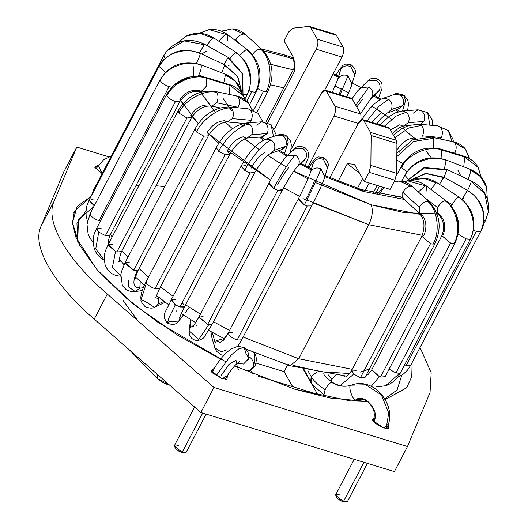 <?xml version="1.0" encoding="UTF-8"?>
<svg xmlns="http://www.w3.org/2000/svg" width="528" height="528" viewBox="0 0 528 528"><rect width="100%" height="100%" fill="white"/><g stroke="black" fill="none" stroke-linecap="round" stroke-linejoin="round"><path stroke-width="0.79" d="M294.598 66.099L294.063 68.211L294.518 71.254L294.598 66.099L293.073 56.72C294.505 60.496 294.987 65.34 294.518 71.254L267.643 122.668L294.518 71.254L294.043 68.251M362.591 178.53L357.456 188.357L362.591 178.53M401.735 375.276L397.102 390.007L384.318 399.168L397.102 390.007L401.735 375.276M350.269 400.858L367.455 401.504L330.502 398.086L294.895 389.255L350.071 400.838M385.334 399.472L406.725 387.691L411.305 377.639L410.969 364.815L411.279 377.791L406.54 387.915L385.334 399.472M383.546 427.924L388.285 428.446L388.153 424.301L383.546 427.924L374.227 422.704L374.253 417.668L372.154 420.011L383.546 427.924M222.288 378.695L227.027 379.216L227.357 375.613L222.288 378.695L212.355 372.88L214.045 368.491L210.896 370.788L222.288 378.695M93.68 206.831L78.408 219.608L77.741 241.58L76.943 223.357L86.018 210.916M303.409 369.508L317.539 394.264L257.836 376.042L317.539 394.264L303.409 369.508M252.655 373.91L250.516 370.168L252.655 373.91M200.871 412.507L94.215 319.103C53.011 283.747 31.403 245.883 41.118 226.07L63.677 172.108L76.771 147.055L54.212 201.016C44.497 220.829 66.112 258.694 107.309 294.05L213.972 387.46L407.477 446.53L430.036 392.568L431.185 372.755L420.05 347.457L431.185 372.755L430.036 392.568L407.477 446.53L213.972 387.46L107.309 294.05L94.215 319.103L200.871 412.507L213.972 387.46L200.871 412.507L394.383 471.583L200.871 412.507M388.582 428.353L388.628 424.855L388.582 428.353M292.657 386.674L284.077 371.633L256.199 363.125L284.077 371.633L292.657 386.674M108.847 156.849L76.771 147.055L108.847 156.849M294.895 389.255L234.571 365.924L294.895 389.255M225.469 361.594L157.978 322.337L125.083 297.218L97.614 270.481L79.325 244.748L72.488 222.763L77.095 206.461L91.027 196.508L74.349 211.279L72.494 222.915L75.821 237.131L96.908 269.669L133.327 304.036L177.078 334.851L220.546 359.165M102.115 173.606L98.234 165.106L94.802 167.369L102.115 173.606M394.383 471.583L407.477 446.53L394.383 471.583M63.677 172.108L41.118 226.07L54.212 201.016L76.771 147.055L63.677 172.108M41.118 226.07C31.403 245.883 53.011 283.747 94.215 319.103L107.309 294.05C66.112 258.694 44.497 220.829 54.212 201.016L41.118 226.07M287.555 364.973L284.077 371.633L287.555 364.973M123.189 300.61L137.927 320.859M76.25 213.081L73.887 212.467M168.425 384.094L159.456 379.546M156.974 374.068L157.681 378.866L156.974 374.068M363.772 120.589L370.517 132.416L396.317 140.29L389.572 128.469L363.772 120.589C362.287 118.76 360.492 119.612 358.387 123.156L329.828 177.778L358.387 123.156L362.696 119.645L363.772 120.589L389.572 128.469L396.317 140.29L396.944 143.392L371.138 135.518L370.867 165.462L396.667 173.336L396.944 143.392L396.667 173.336L394.885 180.193L369.079 172.319L364.287 181.493L390.086 189.367L394.885 180.193L390.086 189.367L364.287 181.493L355.285 165.726L364.287 181.493L369.079 172.319L370.867 165.462L371.138 135.518L370.517 132.416L363.772 120.589M349.76 98.32L352.255 99.079L360.809 114.068L361.106 119.922L360.809 114.068L352.255 99.079L326.456 91.205C325.01 89.39 323.242 90.196 321.156 93.608L290.809 149.807L321.156 93.608L325.38 90.262L326.456 91.205L335.003 106.187L326.456 91.205L352.255 99.079L351.179 98.135L325.38 90.262M387.077 127.703L389.572 128.469L388.496 127.525L362.696 119.645M308.867 26.4L310.583 27.397L336.389 35.277L310.583 27.397L317.335 39.224L343.134 47.098L336.389 35.277L334.666 34.274L336.389 35.277L343.134 47.098C344.197 49.731 343.814 53.051 341.972 57.064L324.641 90.215L341.972 57.064L316.166 49.183C318.008 45.177 318.397 41.851 317.335 39.224L310.583 27.397L308.867 26.4L292.538 28.215L288.869 31.779L284.077 40.953L293.073 56.72L284.077 40.953L288.869 31.779L292.538 28.215L309.514 26.453L335.313 34.333M307.996 167.211L333.927 115.988C335.696 112.015 336.059 108.748 335.003 106.187L360.809 114.068L335.003 106.187C336.059 108.748 335.696 112.015 333.927 115.988L307.996 167.211M274.501 128.885L316.166 49.183L274.501 128.885M338.105 181.282L347.292 163.72L338.105 181.282M359.528 173.158L347.292 163.72L359.528 173.158M341.972 57.064C343.814 53.051 344.197 49.731 343.134 47.098L317.335 39.224C318.397 41.851 318.008 45.177 316.166 49.183L341.972 57.064M358.248 123.413L333.927 115.988L358.248 123.413M394.885 180.193L396.667 173.336L370.867 165.462L369.079 172.319L394.885 180.193M396.944 143.392L396.317 140.29L370.517 132.416L371.138 135.518L396.944 143.392M355.285 165.726L353.945 164.215L347.292 163.72M306.847 199.96L368.782 224.71C372.464 216.685 373.237 210.045 371.111 204.791L293.72 171.23L307.969 178.86M280.658 163.607L267.755 155.43L286.268 166.96M255.07 146.672L244.642 138.824L259.222 149.622M232.386 128.674L225.192 122.107L232.386 128.674M215.556 112.306L199.868 91.41L213.754 110.299M193.783 76.243L193.439 66.779L193.783 76.243M201.623 53.975L206.534 51.209M262.924 50.714L286.678 56.852L284.533 54.965L286.678 56.852L263.34 50.8M180.609 100.32L198.297 123.658L190.951 115.177M218.797 143.246L207.062 132.601L270.541 180.173L227.436 150.388M283.569 187.75L299.66 196.363L283.569 187.75M315.236 182.497L371.111 204.791C373.237 210.045 372.464 216.685 368.782 224.71L422.275 235.283L368.782 224.71L298.716 358.743L290.09 365.759L298.716 358.743L243.137 337.049L298.716 358.743L368.782 224.71L313.19 203.009M229.607 330.403L213.484 321.77L229.607 330.403M200.442 314.186L185.592 304.821L200.442 314.186M173.072 296.248L160.466 286.862L173.072 296.248M148.546 277.127L139.016 268.561L148.546 277.127M127.888 257.321L122.027 250.615L127.888 257.321M112.134 237.013L110.51 234.307L112.134 237.013M136.006 185.546L139.148 185.335M155.965 185.698L164.815 186.681M270.534 84.836L285.628 88.262L270.534 84.836M268.97 64.027L293.212 69.841L270.818 64.35M228.578 65.531L229.145 65.287M227.278 105.006L229.621 108.141M259.446 137.102L263.446 140.184L259.446 137.102M278.388 150.751L286.691 156.077L278.388 150.751M300.241 164.063L311.17 169.924L300.241 164.063M324.911 176.623L363.508 191.473L361.363 189.585L363.508 191.473L324.898 176.609M182.8 103.93L180.055 99.35M399.854 152.394L399.247 151.787M442.299 234.775L443.282 234.643M298.716 358.743L352.255 369.316L298.716 358.743M369.356 369.131L372.286 368.801L369.356 369.131M435.494 214.216L438.181 213.906L404.468 212.692L371.111 204.791L420.453 214.441M462.825 199.881L464.277 195.307M460.898 176.062L457.822 170.069M430.208 137.293L429.304 136.455M398.264 111.804L395.578 109.943L398.264 111.804M379.929 99.746L373.751 95.997L379.929 99.746M360.38 88.367L360.037 88.176M338.356 77.121L332.831 74.54L338.356 77.121M293.971 59.176L286.678 56.852L293.971 59.176M231.964 111.065L223.034 98.393M341.266 89.021L335.135 86.071M342.448 89.602L348.658 92.77M388.37 117.058L372.009 106.128M376.352 108.887L391.538 119.361M402.758 128.093L414.869 138.864M425.898 150.665L431.792 158.486M440.035 182.906L439.976 183.295L440.035 182.906M404.158 199.399L363.508 191.473L404.158 199.399M363.878 371.085L368.801 369.184L360.254 372.055M349.734 373.514L321.163 371.752L292.987 365.363L321.163 371.752L349.734 373.514M358.591 189.922L361.363 189.585L325.189 175.692M245.929 349.1L290.09 365.759L287.945 363.871M194.581 406.996L174.24 445.903L182.153 452.377L202.699 413.068L182.153 452.377L186.259 452.186L206.158 414.124M237.23 363.244L243.514 364.049L248.635 358.73L243.514 364.049L237.23 363.244M248.497 359.476L248.635 358.736C249.394 354.532 247.969 350.882 244.352 347.774L239.263 348.467L231.02 355.192L216.058 375.804L231.02 355.192L239.263 348.467L244.352 347.774L245.652 352.922L248.655 357.812M238.412 369.93L236.551 363.884L238.412 369.93M254.747 354.361L253.4 352.348L254.351 353.522L254.278 359.271L255.301 365.548L252.681 367.66C254.272 363.627 253.354 360.202 249.929 357.377L248.721 357.713L249.929 357.377L248.741 356.737L249.929 357.377C253.354 360.202 254.272 363.627 252.681 367.66L249.374 370.669L245.599 370.894M235.686 40.036C237.976 36.274 240.735 34.274 243.956 34.03L232.148 28.855L243.956 34.03C240.735 34.274 237.976 36.274 235.686 40.036L240.735 44.636L235.686 40.036L235.415 40.583M262.264 49.757L260.482 49.084C270.395 56.423 273.365 79.972 265.881 91.912L267.835 91.41L265.881 91.912L263.399 91.43L253.559 110.253L263.399 91.43L257.75 88.631L263.399 91.43L265.881 91.912C273.365 79.972 270.395 56.423 260.482 49.084C257.261 49.328 254.503 51.328 252.212 55.09C254.503 51.328 257.261 49.328 260.482 49.084L261.928 49.513M245.401 34.459L243.956 34.03L245.817 34.782M219.265 41.369C221.496 37.561 223.931 35.29 226.565 34.571L209.035 29.627L226.565 34.571C223.931 35.29 221.496 37.561 219.265 41.369L220.414 42.247L219.212 41.468M247.256 49.639L247.599 49.863M239.639 55.097L246.226 49.526L239.639 55.097M251.836 91.786L255.189 92.242C262.832 80.296 257.902 56.806 246.226 49.526C257.902 56.806 262.832 80.296 255.189 92.242L251.836 91.786L248.992 90.644L251.836 91.786L246.866 101.284L251.836 91.786M207.002 45.745C209.161 41.884 211.226 39.356 213.193 38.155L200.66 33.594L186.991 35.706L200.66 33.594L213.193 38.155C211.226 39.356 209.161 41.884 207.002 45.745M229.977 58.443L235.257 52.47L229.977 58.443M242.939 94.169L246.959 94.446C254.727 82.474 248.285 59.387 235.257 52.47C248.285 59.387 254.727 82.474 246.959 94.446L242.939 94.169M93.667 189.961L93.925 190.964L94.01 189.281L95 188.912M91.443 195.71L93.773 189.572L163.838 55.546L165.125 58.39L163.944 55.381M199.353 52.991L204.316 44.669L184.503 40.953L167.033 50.728L184.503 40.953L204.316 44.669L199.353 52.991M223.905 64.462L227.977 57.809L223.905 64.462M242.992 95.06L242.332 73.841L227.977 57.809L242.332 73.841L242.992 95.06M89.239 200L94.215 205.814L89.014 200.435M165.442 72.369L159.073 66.462L165.442 72.369M196.594 62.845C198.594 58.892 199.822 55.902 200.277 53.863C187.136 46.246 164.479 53.17 159.073 66.462C164.479 53.17 187.136 46.246 200.277 53.863C199.822 55.902 198.594 58.892 196.594 62.845L196.343 63.314M221.74 72.824L224.664 65.347L221.74 72.824M242.042 93.251L237.541 76.474L224.664 65.347L237.541 76.474L242.042 93.251L237.791 76.468L224.605 64.792L200.211 53.308C182.78 46.906 169.099 51.19 159.172 66.158L89.1 200.191L86.863 205.913L85.978 211.682L86.17 216.104L87.41 221.318M98.974 220.711C93.885 218.77 90.922 216.533 90.077 213.985L86.995 224.367L90.077 213.985C90.922 216.533 93.885 218.77 98.974 220.711L169.046 86.678C164.413 84.968 161.462 82.87 160.208 80.368C161.462 82.87 164.413 84.968 169.046 86.678L171.805 87.166L169.046 86.678L98.974 220.711L100.432 221.067L98.974 220.711M198.832 74.936C200.752 70.957 201.544 67.775 201.214 65.399C188.166 58.951 165.614 67.181 160.208 80.368C165.614 67.181 188.166 58.951 201.214 65.399C201.544 67.775 200.752 70.957 198.832 74.936L203.597 76.791L198.832 74.936L198.178 76.098L198.832 74.936M223.766 82.856L225.436 74.811L223.766 82.856M241.817 92.36L235.554 81.451L225.436 74.811L235.554 81.451L241.817 92.36L242.167 93.812L241.817 92.36C239.164 83.655 233.521 77.55 224.888 74.045L225.436 74.811M119.348 259.446L119.731 259.519L119.348 259.446M109.633 235.739L105.382 235.594L98.762 232.056L95.72 248.926L104.28 260.106L95.72 248.926L98.762 232.056L105.382 235.594L175.454 101.561C171.428 100.135 168.577 98.248 166.894 95.891L166.657 94.387L166.894 95.891C168.577 98.248 171.428 100.135 175.454 101.561L180.028 101.336L175.454 101.561L105.382 235.594L110.062 234.92M96.485 228.862L98.762 232.056L96.743 228.195M200.97 91.621L206.369 86.526L206.765 78.283C194.278 73.141 172.352 82.823 166.894 95.891C172.352 82.823 194.278 73.141 206.765 78.283L229.984 85.371L228.914 84.427L205.689 77.339L206.765 78.283L206.554 85.998L201.293 91.753C192.562 90.07 185.473 93.271 180.022 101.35L109.949 235.382L108.253 240.649L108.53 243.896M245.269 99.924L243.395 95.74L229.984 85.371L229.264 94.413L229.984 85.371L243.395 95.74L245.197 99.871M118.84 261.578L120.641 261.096M121.301 251.962L116.84 252.014L115.526 251.552L112.385 267.505L120.707 275.458L112.385 267.505L115.526 251.552L116.84 252.014L186.912 117.982L178.847 113.025L178.015 111.157M107.976 245.005L115.526 251.552L108.154 244.662L112.616 244.616M211.82 106.135L216.665 102.762C218.434 98.729 218.44 95.311 216.685 92.506C205.201 88.803 184.397 100.089 178.847 113.025L186.912 117.982L191.499 117.718M215.417 91.529L216.685 92.506C218.44 95.311 218.434 98.729 216.665 102.762L238.102 107.29C239.87 103.264 239.87 99.838 238.115 97.033L236.848 96.063M236.32 95.905L248.642 103.198L238.115 97.033C239.87 99.838 239.87 103.264 238.102 107.29L237.818 107.798M139.979 287.859L139.801 288.229L143.352 287.727L139.801 288.229L140.204 281.483L139.979 287.859C132.904 287.945 132.013 282.183 137.313 270.574C132.013 282.183 132.904 287.945 139.979 287.859M125.908 262.35L129.499 262.766M125.05 262.799L133.723 270.164L203.788 136.132L196.456 131.96L194.891 129.373M229.33 107.085L231.297 108.22C233.699 111.124 234.056 114.602 232.36 118.642L227.304 121.981L232.36 118.642C234.056 114.602 233.699 111.124 231.297 108.22C221.305 106.108 202.138 119.17 196.456 131.96L203.788 136.132L208.395 135.848M262.799 121.79L258.086 113.315L250.1 109.916C252.509 112.827 252.859 116.305 251.163 120.344L232.36 118.642L251.163 120.344C252.859 116.305 252.509 112.827 250.1 109.916L248.134 108.788M251.163 120.344L249.143 122.78L251.163 120.344M158.776 298.789L158.189 304.082L164.063 301.343L158.189 304.082L158.776 298.789L157.912 296.604L158.776 298.789L155.978 297.871L158.776 298.789M154.334 307.276L145.306 301.435L141.022 299.759L146.454 283.001L146.183 281.688M146.157 281.8L146.454 283.001C148.117 285.371 150.975 287.272 155.034 288.71L225.106 154.678L218.698 151.312L216.209 147.959M247.005 138.059L251.731 134.719C253.367 130.673 252.714 127.195 249.751 124.278C241.626 123.803 224.545 138.666 218.698 151.312L225.106 154.678L229.706 154.394M241.23 126.364L246.728 123.031L249.751 124.278C252.714 127.195 253.367 130.673 251.731 134.719L267.214 133.531C268.851 129.485 268.191 126.007 265.234 123.09L262.205 121.843M256.714 125.176L261.433 121.836L271.049 124.588L265.234 123.09C268.191 126.007 268.851 129.485 267.214 133.531L262.39 136.871M262.178 136.891L262.911 138.323L262.178 136.891M180.332 315.348L179.652 319.664L183.421 314.952L179.652 319.664L180.332 315.348M176.345 311.111L176.986 310.622M179.652 319.664L178.655 321.083L168.914 321.724L167.284 323.149L168.947 317.869L175.336 304.834L171.508 299.455L175.784 299.587M171.105 300.247L175.336 304.834L180.002 306.979L250.074 172.953L244.741 170.372L241.177 166.228L245.85 165.554M241.263 165.805L244.741 170.372C250.793 157.872 265.439 141.227 271.366 140.098L265.67 139.227L266.548 139.003L271.366 140.098C274.765 142.93 275.662 146.362 274.072 150.394L270.574 153.476L274.072 150.394C275.662 146.362 274.765 142.93 271.366 140.098C265.439 141.227 250.793 157.872 244.741 170.372L250.074 172.953L254.661 172.702M277.259 135.188L286.836 136.138L282.962 136.059C286.354 138.89 287.258 142.322 285.661 146.362L274.072 150.394L285.661 146.362C287.258 142.322 286.354 138.89 282.962 136.059L278.137 134.963M281.233 149.681L285.661 146.362L282.11 149.457M197.366 338.237L189.116 330.917L190.984 319.816L189.862 328.06L194.766 324.403L189.862 328.06L189.268 329.677M198.997 316.978L207.702 324.298L208.798 324.588L197.954 340.626L208.798 324.588L207.702 324.298L198.851 317.262L202.382 316.615L203.478 316.906M297.165 166.907L298.558 165.106C300.122 161.086 299.053 157.747 295.35 155.093C291.852 157.74 279.913 176.081 273.643 188.443L277.774 190.271L207.702 324.298L277.774 190.271L273.643 188.443L268.877 183.506M282.447 189.631L277.774 190.271L282.322 190.093M286.816 155.958L287.503 155.371L295.35 155.093C299.053 157.747 300.122 161.086 298.558 165.106L305.831 158.367C307.395 154.348 306.326 151.015 302.63 148.355L294.782 148.632M292.875 150.869L294.261 149.061L302.63 148.355L304.676 147.292L302.63 148.355C306.326 151.015 307.395 154.348 305.831 158.367L304.445 160.175M210.982 334.224L211.055 331.67L211.299 335.339M216.612 340.659L223.964 338.567L216.612 340.659L215.153 342.586L216.612 340.659L220.559 342.659L227.113 335.042L220.559 342.659L216.612 340.659M212.263 332.336L215.153 342.586L214.625 347.233L215.153 342.586L212.263 332.336M237.118 340.032C231.337 337.722 228.419 335.306 228.353 332.792C228.419 335.306 231.337 337.722 237.118 340.032L307.19 205.999L304.326 204.851L298.294 199.155L298.492 198.667L304.326 204.851L307.19 205.999L311.659 205.933L307.19 205.999L237.118 340.032L241.659 339.867L237.118 340.032M228.307 332.884L227.113 335.042C224.525 338.976 223.06 340.877 222.724 340.745L223.133 340.567M327.584 167.449L323.512 159.522C319.235 157.918 315.896 158.895 313.493 162.459L310.801 171.653C313.203 168.082 316.543 167.105 320.819 168.709L324.786 177.065C322.172 184.576 317.83 194.146 311.758 205.795L241.685 339.821L237.818 346.256M310.424 172.517L310.801 171.653C313.203 168.082 316.543 167.105 320.819 168.709C319.902 172.742 310.834 192.614 304.326 204.851C310.834 192.614 319.902 172.742 320.819 168.709L324.892 176.642L324.667 177.428M302.966 198.601L305.824 199.749C310.068 191.473 312.886 185.302 314.272 181.236M313.045 163.535L313.493 162.459C315.896 158.895 319.235 157.918 323.512 159.522L323.737 157.483L323.512 159.522L327.472 167.878L326.984 169.105M247.328 350.995L249.869 350.836L247.328 350.995M310.306 172.88L312.886 164.116M228.353 332.792L232.894 332.633M227.139 349.701L221.093 351.952L214.817 347.8M303.923 160.604L305.831 158.367L298.558 165.106L297.337 166.749M269.003 183.044L273.643 188.443C279.913 176.081 291.852 157.74 295.35 155.093L286.988 155.8M288.803 167.62C285.806 170.821 282.097 176.517 277.682 184.701M212.329 323.941L208.798 324.588L212.183 324.225M195.908 324.238L196.251 325.651M190.628 319.592L190.522 320.562M289.925 153.08L290.948 149.114L291.298 144.949L290.664 141.253L286.836 136.138L288.202 142.316L284.506 153.542M264.818 152.625C260.304 154.882 255.757 160.05 251.183 168.128M254.747 172.273L250.074 172.953L180.002 306.979L184.681 306.326L184.279 307.111L180.002 306.979L175.336 304.834L168.947 317.869L167.284 323.149C161.165 313.942 164.762 314.833 171.217 299.792L241.283 165.759C249.137 151.754 257.248 142.916 265.617 139.247L277.207 135.208C281.008 134.026 284.216 134.343 286.836 136.138M182.134 302.907L183.916 304.63M276.098 135.597L276.025 134.402L271.049 124.588L273.504 136.495M261.716 136.864L267.214 133.531L251.731 134.719L247.045 138.052M246.233 138.052L243.203 136.805C237.323 138.059 232.016 142.672 227.297 150.652L229.786 154.004M216.282 147.569L218.698 151.312C224.545 138.666 241.626 123.803 249.751 124.278L245.949 123.024M229.726 154.341L225.106 154.678L155.034 288.71L159.694 288.222M159.39 288.776L155.034 288.71C150.975 287.272 148.117 285.371 146.454 283.001L141.022 299.759C140.257 295.753 141.999 289.674 146.249 281.523L216.315 147.49C223.819 133.749 233.68 125.598 245.903 123.031L261.386 121.836L271.049 124.588M141.022 299.759C140.474 300.676 141.794 302.92 144.976 306.497C149.358 308.497 152.77 308.649 155.225 306.94L158.189 304.082L155.212 306.946M226.717 121.876L224.75 120.74C217.694 120.985 211.748 125.037 206.903 132.904M194.964 129.017L196.456 131.96C202.138 119.17 221.305 106.108 231.297 108.22L228.743 106.979M208.395 135.841L203.788 136.132L133.723 270.164L137.313 270.574L133.723 270.164L124.846 263.208M135.498 291.515L139.801 288.229L135.234 291.555L128.568 287.008L128.667 280.289M252.186 109.692L248.642 103.198L251.882 109.586M238.102 107.29L216.665 102.762L211.847 106.141C204.112 105.303 197.32 109.184 191.479 117.77L121.407 251.803C118.028 261.505 119.381 261.287 121.077 261.096M211.398 106.003L210.131 105.032C202.158 104.273 195.697 107.778 190.753 115.54L191.578 117.407L186.912 117.982L116.84 252.014L121.48 251.618M178.094 110.847L178.847 113.025C184.397 100.089 205.201 88.803 216.685 92.506L214.995 91.397M229.984 85.371L206.765 78.283M200.218 90.809C191.611 89.153 184.8 92.162 179.797 99.832M96.921 228.043L101.165 228.195M201.214 65.399L200.68 64.647C183.407 59.657 169.937 64.607 160.255 79.49L90.182 213.517L86.995 224.367L88.07 233.693L89.866 237.798L93.133 242.26M189.889 76.87L173.936 85.087M160.261 79.477L160.208 80.368M224.572 64.786L224.664 65.347M200.277 53.863L200.218 53.308M91.456 199.525L93.667 199.987M243.025 95.119L242.722 73.814L228.367 57.486L227.977 57.809M204.316 44.669L204.699 44.345L228.367 57.486M246.959 94.446L247.467 94.037M244.913 98.934L247.507 93.964C254.186 77.451 250.378 63.604 236.082 52.411L235.257 52.47M177.903 42.643L186.991 35.706L177.646 42.748M213.193 38.155L214.045 38.115M255.189 92.242L256.318 91.707M247.5 49.777L246.226 49.526M199.406 33.33L209.035 29.627L199.043 33.317M226.565 34.571L227.839 34.822L227.324 40.293M221.958 31.403L232.148 28.855L221.404 31.178M249.269 370.709L255.301 365.548L252.661 368.782L249.322 370.689M236.636 362.888L235.99 360.307L228.875 364.485L221.364 375.21M184.067 448.708L182.153 452.377C175.936 451.453 170.782 442.431 178.352 445.718M323.611 373.824L324.271 375.019C323.42 375.005 326.066 377.401 332.218 382.199L331.36 382.232L332.31 382.279M316.305 372.471L311.197 376.642C313.619 380.84 318.245 385.216 325.076 389.763C327.241 385.902 329.333 383.394 331.36 382.232C337.828 386.298 344.487 387.281 351.325 385.183C346.876 384.153 353.595 403.438 356.281 399.406C353.595 403.438 346.876 384.153 351.325 385.183L365.779 384.76L381.381 394.944L388.747 412.982L386.126 428.492L388.747 412.982L381.381 394.944L365.779 384.76L351.325 385.183C344.487 387.281 337.828 386.298 331.36 382.232C329.333 383.394 327.241 385.902 325.076 389.763L323.954 394.805L325.076 389.763C318.245 385.216 313.619 380.84 311.197 376.642L316.305 372.471M351.998 84.17L348.031 75.814L340.072 94.743L348.031 75.814C343.754 74.204 340.415 75.187 338.012 78.751L340.705 69.564C343.108 66 346.447 65.017 350.724 66.62L350.948 64.588L350.724 66.62C346.447 65.017 343.108 66 340.705 69.564L338.012 78.751C340.415 75.187 343.754 74.204 348.031 75.814L352.103 83.741L351.879 84.526M354.796 74.554L350.724 66.62L354.684 74.983L354.196 76.21M337.636 79.622L337.517 79.979M366.439 82.757L367.825 80.949L376.193 80.243L378.239 79.18L376.193 80.243L368.346 80.52M360.38 87.846L361.066 87.259L368.914 86.981C372.616 89.641 373.685 92.974 372.121 96.994L379.394 90.255C380.959 86.242 379.889 82.903 376.193 80.243C379.889 82.903 380.959 86.242 379.394 90.255L372.121 96.994C373.685 92.974 372.616 89.641 368.914 86.981L360.551 87.688M355.773 105.244L368.914 86.981L355.773 105.244M362.366 99.508L356.783 107.019M394.475 94.367L404.045 95.317L405.497 100.835L402.488 110.992L406.303 112.246C409.266 115.163 409.919 118.642 408.283 122.687L423.766 121.493C425.403 117.454 424.75 113.969 421.786 111.052L427.601 112.556L429.904 125.176M383.757 98.182L388.582 99.277C391.974 102.109 392.878 105.541 391.281 109.573L402.871 105.534C404.468 101.501 403.57 98.069 400.171 95.238L395.353 94.142M398.449 108.86L402.871 105.534L391.281 109.573L387.783 112.655L391.281 109.573C392.878 105.541 391.974 102.109 388.582 99.277L378.721 106.412L367.026 120.965L378.721 106.412L388.582 99.277L382.879 98.399M382.034 111.797L371.395 122.305M413.266 113.144L417.991 109.804L421.786 111.052L418.763 109.811M403.557 126.027L408.283 122.687C409.919 118.642 409.266 115.163 406.303 112.246L396.112 116.101L384.331 126.251L396.112 116.101L406.303 112.246L402.508 110.992M402.785 126.02L399.755 124.773L390.423 129.961M419.47 124.285L421.436 125.413C423.845 128.324 424.195 131.802 422.499 135.841L441.302 137.544C442.999 133.498 442.649 130.027 440.246 127.116L448.226 130.515L437.659 125.875L448.226 130.515L452.087 141.497M418.882 124.179L421.436 125.413L408.679 128L394.911 137.828L408.679 128L421.436 125.413C423.845 128.324 424.195 131.802 422.499 135.841L421.76 137.003L422.499 135.841L441.302 137.544L440.319 139.009L441.302 137.544C442.999 133.498 442.649 130.027 440.246 127.116L438.28 125.981M415.681 138.56L414.889 137.94C407.84 138.178 401.887 142.23 397.043 150.104M373.263 192.865L377.15 185.42L373.263 192.865M453.064 141.702L465.386 148.995L469.187 158.466M432.155 137.326L433.422 138.303L433.765 147.807L433.422 138.303L431.739 137.201M396.851 153.252L412.533 139.861L431.706 137.194L453.143 141.722C458.113 142.771 462.191 145.193 465.386 148.995L454.859 142.831C456.614 145.636 456.608 149.061 454.846 153.087L451.552 152.394L454.846 153.087C456.608 149.061 456.614 145.636 454.859 142.831L453.592 141.86M396.818 156.651L413.556 141.491L433.422 138.303L413.556 141.491L396.818 156.651M402.917 163.535L396.785 160.037L402.917 163.535M396.429 175.652L401.458 166.043L401.683 167.567L401.452 166.063C410.804 151.279 423.812 145.603 440.484 149.015L441.553 149.959L464.779 157.047L478.183 167.416L480.968 176.893M464.779 157.047L463.716 166.815L464.779 157.047L463.703 156.103C470.045 158.07 474.87 161.839 478.183 167.416L464.779 157.047L441.553 149.959C429.073 144.817 407.147 154.499 401.683 167.567C407.147 154.499 429.073 144.817 441.553 149.959L441.078 158.4L441.553 149.959M406.824 171.798L401.683 167.567L406.824 171.798M470.329 169.93C470.659 172.306 469.867 175.487 467.947 179.467C469.867 175.487 470.659 172.306 470.329 169.93L480.447 176.576L486.71 187.48C484.057 178.781 478.414 172.676 469.781 169.171L480.447 176.576L486.71 187.48L487.179 198.495M445.559 159.766C428.3 154.783 414.83 159.733 405.148 174.61L405.101 175.487C410.507 162.307 433.059 154.077 446.107 160.525L444.49 168.445L446.107 160.525L445.573 159.766L469.781 169.171M407.953 178.761L405.101 175.487L407.953 178.761M471.167 180.906L471.266 181.467L484.803 193.67L488.393 211.728L485.615 220.229M446.873 169.983L424.321 167.963L406.534 181.064L424.321 167.963L446.873 169.983L444.055 177.256L446.866 169.488M467.584 190.45C469.583 186.503 470.811 183.506 471.266 181.467C470.811 183.506 469.583 186.503 467.584 190.45M410.56 365.455L406.217 365.389L404.653 364.828L406.217 365.389L476.282 231.356L473.491 230.241L476.282 231.356L480.744 231.31C488.591 219.272 481.153 196.918 467.221 190.661C481.153 196.918 488.591 219.272 480.744 231.31L476.282 231.356L406.217 365.389L410.876 364.888M480.922 230.96L480.843 231.165C487.469 214.408 483.054 200.805 467.61 190.337L462.257 198.983L467.221 190.661M443.56 177.527L425.891 173.567L408.982 180.734L425.891 173.567L443.56 177.527L439.421 184.298L443.942 177.197L467.61 190.337M376.629 386.885L385.598 385.777C392.093 383.539 397.076 379.183 400.534 372.702L470.606 238.669C477.279 222.156 473.471 208.309 459.175 197.116L458.35 197.175C471.385 204.092 477.82 227.179 470.052 239.151L466.039 238.874L395.967 372.907L399.637 373.303L385.598 385.777L399.637 373.303L395.967 372.907L389.103 369.164L395.967 372.907L466.039 238.874L458.179 234.161L466.039 238.874L470.052 239.151L470.56 238.742M458.799 228.782L455.915 213.51M436.286 182.866L423.753 178.299L409.477 180.701L423.753 178.299L436.286 182.866L430.769 189.242L436.286 182.866L437.138 182.82M445.414 200.383L452.159 204.765C454.324 200.897 456.383 198.37 458.35 197.175C456.383 198.37 454.324 200.897 452.159 204.765L445.414 200.383M371.659 370.029L379.355 376.655L371.824 369.719M441.883 235.699L450.589 243.025L380.516 377.051L379.355 376.655L380.516 377.051L450.589 243.025L441.844 235.759M385.084 376.847L455.156 242.814C461.921 226.631 458.957 212.705 446.266 201.029L444.972 200.765C456.647 208.045 461.578 231.535 453.935 243.481L455.07 242.946M443.018 235.171C446.431 226.684 444.906 219.391 438.425 213.292M403.729 181.81L407.788 180.866L425.317 185.81L418.374 191.961L425.317 185.81L426.591 186.061L426.076 191.532M424.525 197.571L437.672 207.57C439.903 203.755 442.332 201.491 444.972 200.765C442.332 201.491 439.903 203.755 437.672 207.57L424.525 197.571M446.008 200.878L446.351 201.102M327.967 374.51L331.835 379.289L335.518 375.454L331.835 379.289L331.089 381.434L331.835 379.289L327.967 374.51M343.926 376.2L344.243 376.787M351.536 370.946L353.753 374.088L340.217 385.631L353.753 374.088L351.793 370.28M351.965 370.128L356.209 370.28M421.846 236.267L430.505 243.639L360.433 377.672L353.753 374.088L360.433 377.672L430.505 243.639L421.852 236.254M429.363 201.973L427.588 201.3C437.501 208.639 440.464 232.188 432.98 244.127L434.94 243.626L432.98 244.127C440.464 232.188 437.501 208.639 427.588 201.3L429.033 201.729M423.799 235.765C427.337 227.271 426.413 219.958 421.034 213.827L419.588 213.404M412.507 186.674L411.061 186.245C407.834 186.49 405.075 188.489 402.785 192.251L419.311 207.299C421.608 203.544 424.36 201.544 427.588 201.3C424.36 201.544 421.608 203.544 419.311 207.299L402.785 192.251C405.075 188.489 407.834 186.49 411.061 186.245L412.922 186.998M379.124 194.198L384.041 187.526M394.172 181.553L399.254 181.071L411.061 186.245L399.254 181.071C404.408 181.421 408.943 183.381 412.856 186.938L429.383 201.993C440.062 213.886 441.956 227.7 435.072 243.434L365 377.467M419.258 213.154L419.311 207.299L419.239 213.14L402.712 198.079L398.462 196.126L395.63 196.687M307.864 370.61L311.197 376.642L307.864 370.61M354.222 459.32L335.498 495.132L343.411 501.6L363.957 462.29L343.411 501.6L347.516 501.415L367.415 463.346M345.325 497.93L343.411 501.6C337.194 500.676 332.039 491.654 339.61 494.941M373.408 421.621C380.965 413.101 365.68 393.268 356.281 399.406M323.948 394.799L312.913 385.077L311.078 382.298L311.197 376.642L310.695 381.434L311.078 382.305L304.115 369.686M402.732 198.099L402.785 192.251L403.062 198.35M430.505 243.639L432.98 244.127L430.505 243.639M364.676 377.824L360.433 377.672L365.105 377.005M425.317 185.81L407.788 180.866C414.665 180.081 420.941 181.817 426.604 186.074L446.266 201.029M437.052 212.956L437.672 207.57L437.151 213.035M453.935 243.481L450.589 243.025L453.935 243.481C461.578 231.535 456.647 208.045 444.972 200.765M384.991 376.992L380.516 377.051L385.15 376.682M379.355 376.655L371.191 386.338M451.493 206.158L452.159 204.765L451.493 206.158M470.052 239.151C477.82 227.179 471.385 204.092 458.35 197.175M385.598 385.777L376.873 386.707M406.435 181.084L424.136 167.567L446.813 169.429L471.2 180.913C483.826 187.612 489.562 197.881 488.393 211.728L484.803 193.67L471.266 181.467M485.555 220.453L483.899 221.225L485.516 220.539L483.219 224.928M446.107 160.525C433.059 154.077 410.507 162.307 405.101 175.487M380.041 124.938L388.931 116.642L395.505 112.82L402.455 110.992L417.938 109.804L427.601 112.556L421.786 111.052C424.75 113.969 425.403 117.454 423.766 121.493L420.882 124.357L423.766 121.493L408.283 122.687L403.597 126.02M361.469 119.744L369.587 108.735L374.233 103.983L379.045 100.274L382.826 98.419L394.423 94.387C395.439 93.126 398.653 93.436 404.045 95.317L400.171 95.238C403.57 98.069 404.468 101.501 402.871 105.534L399.326 108.636M370.729 98.795L372.121 96.994L370.9 98.637M377.487 92.492L379.394 90.255L378.008 92.063M339.055 94.433L341.484 88.334M369.178 182.992L365.145 190.707M169.554 385.084L165.858 383.935L161.548 381.77L157.516 378.715L129.591 350.084M294.063 68.211L265.874 122.14M293.594 57.869L284.533 54.965L261.287 48.873M108.2 241.798L108.913 243.17M119.321 258.991L124.04 264.766M135.683 277.167L144.401 285.298M156.545 295.522L168.683 304.762M181.203 313.48L195.769 322.773M208.771 330.396L224.539 338.864M238.267 345.596L239.567 346.203M261.188 136.97L264.607 139.636M279.589 150.335L287.456 155.404M300.967 163.39L311.441 169.006M401.214 196.977L361.363 189.585M367.726 374.728L366.3 374.986M346.969 376.207L290.09 365.759M333.274 73.696L338.626 76.197M352.334 83.015L360.756 87.503M374.484 95.324L380.932 99.224M396.792 109.52L399.59 111.448M224.908 379.883C229.951 370.808 235.019 364.551 240.108 361.106M234.993 366.122L234.782 365.699M256.938 112.319L267.967 91.219C274.85 75.484 272.956 61.67 262.284 49.777L245.758 34.723C241.844 31.165 237.31 29.205 232.148 28.855M249.638 104.524L256.403 91.575C263.175 75.392 260.212 61.466 247.513 49.79L227.858 34.835C222.189 30.578 215.912 28.842 209.035 29.627M236.082 52.411L214.018 38.102C205.28 32.677 196.271 31.878 186.991 35.706M204.706 44.345C190.311 37.481 177.758 39.607 167.033 50.728L163.838 55.546M175.303 83.926L186.694 77.741M224.888 74.045L200.666 64.64M205.689 77.339C189.017 73.927 176.009 79.603 166.663 94.367L96.598 228.4C94.373 233.831 91.469 237.488 94.453 249.275C96.65 254.509 100.03 258.172 104.603 260.264M248.642 103.198C245.447 99.396 241.369 96.974 236.399 95.924L214.962 91.397C199.313 89.727 187.031 96.195 178.121 110.788L108.049 244.82C105.97 250.213 103.033 252.608 105.092 264.68C107.791 271.821 112.84 275.649 120.239 276.144L120.635 276.17M243.269 123.427L227.344 121.988C220.196 122.47 213.866 127.109 208.355 135.92L138.29 269.953C136.092 275.088 135.208 277.959 135.643 278.566M247.507 108.676L228.703 106.973C214.573 107.296 203.339 114.622 195.004 128.938L124.931 262.97L121.44 271.748L120.859 274.415L122.364 285.608L126.1 289.648L130.713 291.482L135.373 291.535L142.309 290.565M155.951 297.7L155.971 297.964C155.225 298.762 156.44 295.607 159.601 288.506L229.673 154.473C234.518 145.847 240.313 140.375 247.058 138.052L262.64 136.858M179.137 318.252L184.569 306.775L254.641 172.742C261.327 161.753 266.64 155.331 270.574 153.476L282.163 149.437M305.138 165.68L308.022 158.387L308.662 154.704L307.725 150.48L304.676 147.292C298.987 145.919 295.502 146.513 294.235 149.087L286.955 155.826C280.289 163.436 274.296 172.517 268.983 183.077L198.911 317.11L192.839 327.096M190.582 319.862L189.169 330.218C188.879 336.732 191.803 340.204 197.954 340.626C202.178 339.141 204.369 337.801 204.534 336.613L212.269 324.093L282.341 190.06C288.895 178.141 293.845 170.412 297.198 166.881L304.491 160.129M313.005 163.667L310.312 172.854C308.59 177.969 304.616 186.622 298.399 198.812L227.113 335.042M211.108 334.765L214.625 347.226L216.526 351.265L221.014 354.763L223.786 355.39M324.779 177.091L327.466 167.904C329.32 164.644 328.073 161.172 323.737 157.483L318.417 156.948L315.698 158.248L312.015 162.637L308.992 167.739M255.301 365.548C256.852 359.687 256.535 355.681 254.351 353.522L253.744 352.493M111.296 156.057L103.561 159.799L95.773 168.914M167.284 323.149C173.019 325.321 176.913 324.515 178.959 320.734L183.52 315.018M185.242 312.86L189.189 307.171M155.225 306.94L165.284 302.254M219.978 107.857L211.847 106.141M243.395 95.74C240.082 90.169 235.25 86.401 228.914 84.427M201.736 91.892L201.293 91.753M244.352 347.774L238.095 346.229L231.053 348.962L226.697 352.46L222.308 357.047L217.259 363.561L211.86 372.326M346.85 96.815L351.239 86.434L354.677 75.002C356.532 71.742 355.291 68.27 350.948 64.588L345.629 64.053L342.91 65.353L339.227 69.736L336.112 75.016M340.256 70.64L337.524 79.959L332.297 92.374M352.031 98.749L357.581 90.955L367.798 80.975C369.989 78.223 373.468 77.629 378.239 79.18L381.289 82.375L382.087 84.724L381.949 88.843L378.596 97.792M437.646 125.875L418.843 124.172L408.738 125.473L401.841 128.621L393.38 135.135M379.427 186.113L375.606 193.42M440.484 149.015L463.703 156.103M405.148 174.61L401.63 181.335M397.294 377.632L403.392 374.088L407.464 370.154L410.784 365.178L480.85 231.152M408.969 180.734L425.713 173.336L443.942 177.197M459.175 197.116L437.111 182.807C428.373 177.382 419.371 176.583 410.091 180.411M365.924 375.698L368.333 374.253L371.725 369.864L441.797 235.831C445.295 226.862 443.738 219.259 437.138 213.028L436.603 212.619M343.662 375.83L345.233 376.9C346.375 377.263 348.513 375.124 351.641 370.484L421.714 236.452C425.396 226.862 424.571 219.094 419.239 213.134M386.166 429.112C399.128 407.576 374.623 375.956 351.424 385.143C345.055 387.176 338.653 386.192 332.218 382.199M356.182 399.445L362.155 399.135L365.237 400.184L368.966 402.745L372.365 407.161L373.982 411.444L374.431 415.516L373.105 421.535M399.254 181.071L394.238 181.421M383.005 187.209L377.619 193.875M407.788 180.866L403.669 181.79M457.222 217.015L458.812 226.585M488.393 211.728L485.522 220.532M486.71 187.48L487.271 198.766M478.183 167.416L481.219 177.177M465.386 148.995L469.735 158.789M448.226 130.515L453.05 139.498L453.38 141.775M392.502 133.604L397.346 129.169L400.039 127.387L403.61 126.02L408.144 125.671M427.601 112.556L432.122 119.717L432.617 125.42M376.768 123.941L381.018 118.562L386.866 113.164L399.379 108.616M404.045 95.317L407.84 100.333L408.507 104.062L407.629 110.596M360.545 113.612L370.762 98.769L378.055 92.017"/></g></svg>
